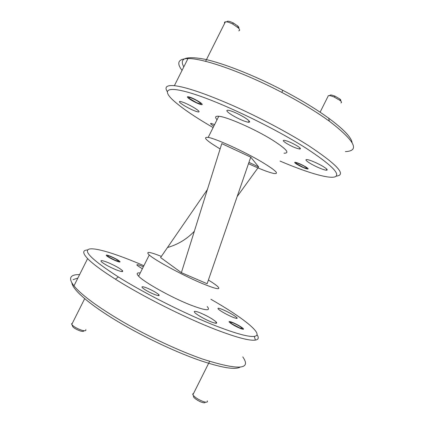 <?xml version="1.0" encoding="UTF-8"?>
<svg xmlns="http://www.w3.org/2000/svg" width="424" height="424" viewBox="0 0 424 424"><rect width="100%" height="100%" fill="white"/><g stroke="black" fill="none" stroke-linecap="round" stroke-linejoin="round"><path stroke-width="0.64" d="M286.545 143.413C291.765 146.476 296.095 148.342 299.535 149.015C301.215 149.057 300.457 148.034 297.272 145.951C292.009 142.851 287.647 140.964 284.191 140.286C282.495 140.259 283.28 141.303 286.545 143.413M297.144 164.459C301.512 166.955 305.015 168.476 307.66 169.028C308.709 169.043 308.073 168.328 305.757 166.871C301.363 164.353 297.839 162.816 295.189 162.265C294.134 162.254 294.786 162.986 297.144 164.459M191.192 100.069C195.612 102.65 199.073 104.187 201.57 104.691C203.038 104.691 202.01 103.573 198.474 101.331C194.022 98.728 190.535 97.17 188.018 96.661C186.549 96.677 187.604 97.817 191.192 100.069M183.809 66.886C178.954 58.348 185.77 55.767 204.251 59.143C222.923 63.075 253.621 75.064 282.691 90.238C297.865 98.193 311.2 106.095 322.691 113.939L328.685 118.169C343.583 129.235 351.39 137.408 352.111 142.681M345.385 151.617C360.13 150.944 354.782 140.8 329.337 121.179L323.157 116.838C311.311 108.782 297.553 100.652 281.881 92.443C243.249 72.16 203.101 58.205 187.991 58.549C178.202 58.857 176.225 62.805 182.05 70.395M280.026 161.067L286.799 163.897C309.912 173.342 329.135 178.88 335.087 176.829C340.912 174.222 331.112 164.592 305.683 147.944C275.542 128.779 227.068 105.205 197.663 95.299C168.058 85.256 160.988 88.987 172.987 100.122C180.651 107.129 192.538 115.407 208.65 124.953L213.113 127.571M167.247 91.531C164.305 86.994 166.685 85.038 174.381 85.675C186.019 87.015 205.523 93.656 232.898 105.587C259.202 117.268 288.267 132.696 308.709 145.724C337.621 164.931 346.79 175.07 336.206 176.14M217.035 119.738C214.661 117.125 215.238 115.969 218.779 116.261C226.792 116.722 255.195 129.214 272.547 140.095C286.428 149.015 290.233 153.377 283.969 153.186M220.12 148.919C206.271 140.641 202.29 136.804 208.184 137.403C215.837 138.584 244.07 151.432 261.65 161.867C275.733 170.384 279.787 174.248 273.825 173.458C268.631 172.367 260.182 169.112 248.485 163.696M240.169 367.089C235.177 370.035 221.604 367.772 199.46 360.299C173.686 351.337 139.189 334.759 113.314 318.806C87.402 302.831 72.451 289.205 71.879 282.813M73.055 279.66L77.857 278.075M79.585 274.625C75.933 274.508 73.357 275.033 71.868 276.199C69.642 277.948 70.342 281.165 73.962 285.84C81.599 295.194 98.336 307.437 124.174 322.569C149.195 336.937 179.103 350.834 202.084 358.9C238.251 370.459 251.819 369.786 242.782 356.891M143.884 265.71L139.12 263.675C115.508 253.743 95.654 247.563 89.257 249.052C82.95 251.066 92.671 260.373 118.407 276.973C144.939 293.652 187.164 314.82 216.537 326.162C236.163 333.688 248.745 337.096 254.289 336.38C265.143 334.907 242.57 317.338 210.876 299.264M257.018 334.727C259.085 337.748 258.555 339.539 255.418 340.101C249.768 340.976 236.82 337.578 216.59 329.899C186.29 318.323 142.634 296.44 115.376 279.167C101.824 270.586 92.57 263.739 87.62 258.613C82.426 253.038 82.447 250.144 87.694 249.937M232.352 322.373C237.292 324.508 240.927 326.581 243.259 328.584C244.06 329.543 243.079 329.496 240.318 328.441C235.336 326.295 231.674 324.212 229.336 322.203C228.541 321.233 229.543 321.286 232.352 322.373M146.985 288.034C152.444 290.35 156.382 292.56 158.804 294.669C159.933 296.037 158.417 295.941 154.257 294.367C148.75 292.041 144.769 289.815 142.326 287.695C141.213 286.301 142.766 286.417 146.985 288.034M110.638 256.356C115.042 258.28 118.105 259.97 119.828 261.433C120.559 262.366 119.176 262.138 115.662 260.739C111.221 258.804 108.131 257.103 106.398 255.63C105.677 254.692 107.092 254.93 110.638 256.356M107.988 262.557C114.782 265.477 119.573 268.132 122.35 270.528C123.67 272.166 121.508 271.89 115.874 269.706C108.984 266.76 104.134 264.083 101.32 261.666C100.038 260.002 102.258 260.304 107.988 262.557M199.9 312.732C207.294 315.885 212.742 318.981 216.24 322.028C217.655 323.713 215.996 323.676 211.274 321.911C205.364 319.638 196.694 314.714 194.749 312.557C193.344 310.824 195.056 310.887 199.9 312.732M222.457 309.483C229.114 312.403 233.931 315.122 236.905 317.65C237.853 318.8 236.491 318.657 232.818 317.216C227.63 315.149 219.685 310.659 218.243 309.006C217.3 307.829 218.704 307.988 222.457 309.483M142.337 268.795L137.132 265.371C136.237 264.21 137.996 264.528 142.4 266.325L143.365 266.738M140.249 272.966C136.772 272.537 136.231 273.607 138.632 276.183C143.916 282.119 171.026 297.298 190.095 304.819C205.513 310.718 211.221 311.301 207.219 306.568M161.358 256.409C149.37 251.644 145.337 251.172 149.253 254.988C154.898 260.198 182.182 275.022 201.024 282.988C216.235 289.285 221.694 290.371 217.39 286.242C215.583 284.668 212.583 282.601 208.401 280.041M231.986 115.063C238.754 119.043 244.235 121.444 248.432 122.266C250.817 122.308 249.54 120.729 244.606 117.522C237.769 113.478 232.23 111.035 227.99 110.198C225.589 110.198 226.919 111.819 231.986 115.063M184.551 105.83C190.567 109.286 195.178 111.348 198.384 112.01C200.133 112.005 198.692 110.563 194.065 107.68C187.986 104.177 183.327 102.083 180.089 101.41C178.35 101.453 179.84 102.921 184.551 105.83M309.631 163.044C314.672 166.208 323.591 170.056 326.279 170.204C328.102 170.247 327.222 169.118 323.65 166.817C318.62 163.627 309.494 159.694 306.87 159.562C305.026 159.541 305.942 160.701 309.631 163.044M207.389 189.576L160.585 257.538L181.377 272.659L221.779 143.625L250.748 157.134L207.129 283.73L181.377 272.659M237.164 196.556L258.656 166.918L248.946 162.366M258.656 166.918L250.748 157.134M214.613 124.571L211.041 123.389C209.928 123.4 210.855 124.317 213.828 126.145M233.078 322.929C229.813 321.742 229.559 322.129 232.315 324.09L239.56 327.863L242.024 328.536C243.503 328.462 237.249 324.551 233.078 322.929M205.232 402.09C205.29 402.901 204.31 403.012 202.28 402.429C198.236 401.263 192.554 397.161 193.498 396.117M193.551 393.488L192.777 393.854L192.883 394.818C194.939 397.5 198.57 399.806 203.769 401.724C206.7 402.551 207.866 402.259 207.267 400.855M329.771 95.692C329.771 94.653 331.499 94.801 334.955 96.131L339.847 98.972C340.875 99.894 341.097 100.493 340.499 100.764M340.864 102.894C341.919 102.645 341.739 101.882 340.313 100.599L334.186 97.043C331.541 95.962 329.607 95.501 328.377 95.654L327.837 96.736M304.941 166.643C300.754 164.03 293.821 161.608 296.429 163.648L303.33 167.39C307.389 168.916 307.925 168.667 304.941 166.643M226.745 21.873C227.179 20.728 229.368 21.094 233.306 22.96L237.71 25.965C238.839 27.078 239.163 27.846 238.67 28.27M238.728 30.857C240.117 30.565 239.936 29.537 238.177 27.767L232.654 24.014C229.469 22.424 227.052 21.698 225.404 21.831C224.503 21.979 224.254 22.477 224.656 23.32M197.78 101.209C192.925 98.188 186.629 96.105 189.284 98.373L196.397 102.582C201.729 104.707 202.184 104.251 197.78 101.209M111.099 256.759C107.219 255.264 106.498 255.386 108.936 257.13L115.185 260.32L118.672 261.338C118.598 260.527 116.075 259 111.099 256.759M83.756 330.704C83.904 331.632 82.6 331.669 79.839 330.805C75.133 328.945 72.642 327.264 72.366 325.759L72.053 324.864M72.313 323.327L71.645 323.692L71.757 324.44C73.283 326.401 76.362 328.25 80.995 329.989C84.705 331.139 86.289 331.022 85.759 329.644M299.535 149.015L300.028 148.029M307.66 169.028L307.946 168.466M201.57 104.691L201.962 103.907M282.691 90.238L281.881 92.443M118.407 276.973L115.376 279.167M243.259 328.584L242.926 329.257M158.804 294.669L158.332 295.613M119.828 261.433L119.542 261.995M122.35 270.528L121.831 271.577M216.24 322.028L215.636 323.242M236.905 317.65L236.523 318.408M73.962 285.84L87.62 258.613M138.632 276.183L149.253 254.988M248.432 122.266L249.111 120.909M326.279 170.204L326.803 169.16M194.33 231.287C186.91 239.099 177.958 244.51 167.475 247.531M254.289 336.38L255.418 340.101M218.779 116.261L208.184 137.403M187.991 58.549L174.381 85.675M328.685 118.169L329.337 121.179M193.005 394.574L192.777 393.854M209.589 361.418L192.883 394.818M242.024 328.536L242.194 329.093M334.955 96.131L334.186 97.043M328.377 95.654L320.104 112.196M339.847 98.972L340.313 100.599M233.306 22.96L232.654 24.014M225.404 21.831L205.592 61.342M237.71 25.965L238.177 27.767M71.842 324.265L71.645 323.692M84.678 298.676L71.757 324.44M118.672 261.338L118.842 261.862"/></g></svg>
